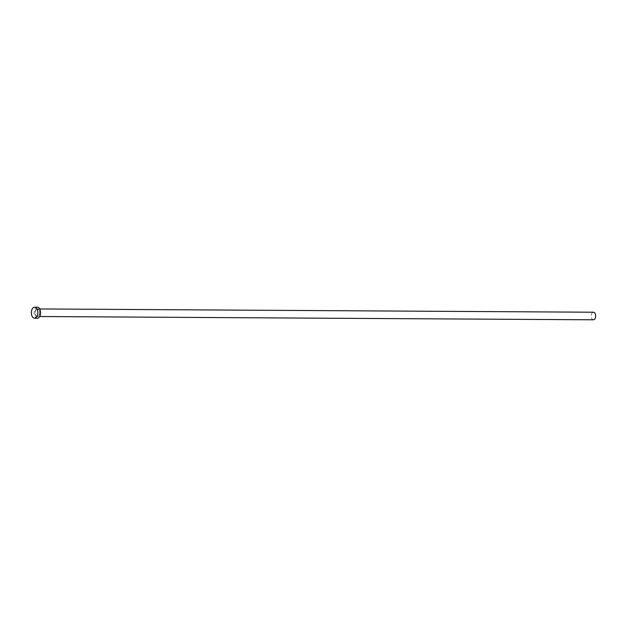 <?xml version="1.0" encoding="UTF-8"?>
<svg xmlns="http://www.w3.org/2000/svg" width="627" height="627" viewBox="0 0 627 627"><rect width="100%" height="100%" fill="white"/><g stroke="black" fill="none" stroke-linecap="round" stroke-linejoin="round"><path stroke-width="0.47" stroke-dasharray="3.13 2.35" d="M593.408 319.794A3.786 2.234 90.3 0 1 591.206 316.392A3.786 2.234 90.3 0 1 592.985 312.309A3.786 2.234 90.3 0 1 593.456 312.222M37.33 318.234A5.502 3.245 90.3 0 1 34.132 313.281A5.502 3.245 90.3 0 1 36.719 307.34A5.502 3.245 90.3 0 1 37.393 307.222M36.899 308.884A3.927 2.312 -89.7 0 0 35.096 313.531A3.927 2.312 -89.7 0 0 37.816 316.564A3.927 2.312 -89.7 0 0 39.626 311.925A3.927 2.312 -89.7 0 0 36.899 308.884M39.736 308.954L37.495 308.939C40.128 310.984 40.253 313.476 37.886 316.439A3.786 2.234 90.3 0 1 37.448 316.51A3.786 2.234 90.3 0 1 35.253 313.108A3.786 2.234 90.3 0 1 37.032 309.025A3.786 2.234 90.3 0 1 37.495 308.939A3.786 2.234 90.3 0 1 39.689 312.348A3.786 2.234 90.3 0 1 37.91 316.431L39.697 316.525"/><path stroke-width="0.94" d="M39.736 308.954L593.456 312.222A3.786 2.234 90.3 0 1 595.65 315.632A3.786 2.234 90.3 0 1 593.871 319.715A3.786 2.234 90.3 0 1 593.408 319.794L39.697 316.525M34.61 307.206L37.393 307.222A5.502 3.245 90.3 0 1 40.59 312.168A5.502 3.245 90.3 0 1 38.004 318.116A5.502 3.245 90.3 0 1 37.33 318.234L34.548 318.218A5.502 3.245 90.3 0 1 31.35 313.265A5.502 3.245 90.3 0 1 33.936 307.324A5.502 3.245 90.3 0 1 34.61 307.206A5.502 3.245 90.3 0 1 37.808 312.152A5.502 3.245 90.3 0 1 35.222 318.101A5.502 3.245 90.3 0 1 34.548 318.218"/></g></svg>
